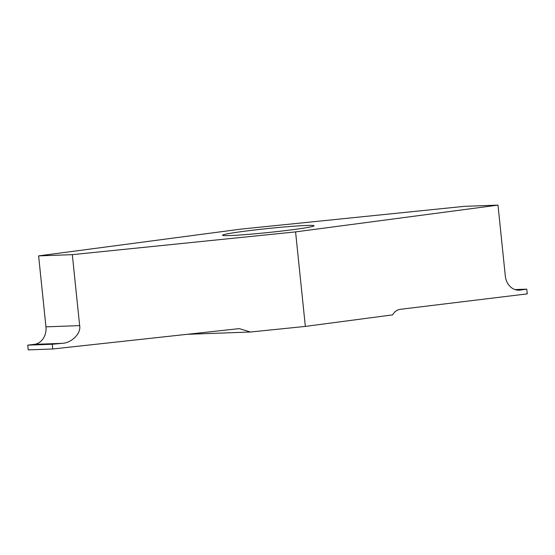 <?xml version="1.0" encoding="UTF-8"?>
<svg xmlns="http://www.w3.org/2000/svg" width="555" height="555" viewBox="0 0 555 555"><rect width="100%" height="100%" fill="white"/><g stroke="black" fill="none" stroke-linecap="round" stroke-linejoin="round"><path stroke-width="0.83" d="M243.09 231.421A45.975 2.005 -5.9 0 0 222.569 235.23A45.975 2.005 -5.9 0 0 246.732 234.501A45.975 2.005 -5.9 0 0 293.512 229.583A45.975 2.005 -5.9 0 0 314.033 225.774A45.975 2.005 -5.9 0 0 289.87 226.502A45.975 2.005 -5.9 0 0 243.09 231.421M497.988 205.121L295.579 231.893L305.347 326.416L250.43 332.015L239.427 328.657L238.06 328.754L52.767 348.984L52.281 344.26L62.035 343.337C71.63 343.066 81.314 333.326 79.649 325.618L72.316 254.655L38.614 255.883L241.023 229.111L464.285 206.349L497.988 205.121L505.321 276.085A15.852 13.251 87.9 0 0 519.057 290.182A15.852 13.251 87.9 0 0 520.104 290.099A15.852 13.251 87.9 0 0 520.222 290.078L517.884 290.168M79.649 325.618L45.947 326.846A15.852 13.251 -92.1 0 1 34.424 344.343A15.852 13.251 -92.1 0 1 34.306 344.357L61.869 343.351M52.767 348.984L28.236 349.879L27.75 345.154L34.306 344.357M52.281 344.26L27.75 345.154M514.985 289.578L526.764 289.148L520.222 290.078M526.764 289.148L527.25 293.873L400.342 309.315A12.682 10.6 87.9 0 0 392.669 314.865L305.347 326.416M45.947 326.846L38.614 255.883M250.43 332.015L187.028 334.325M295.579 231.893L72.316 254.655"/></g></svg>
